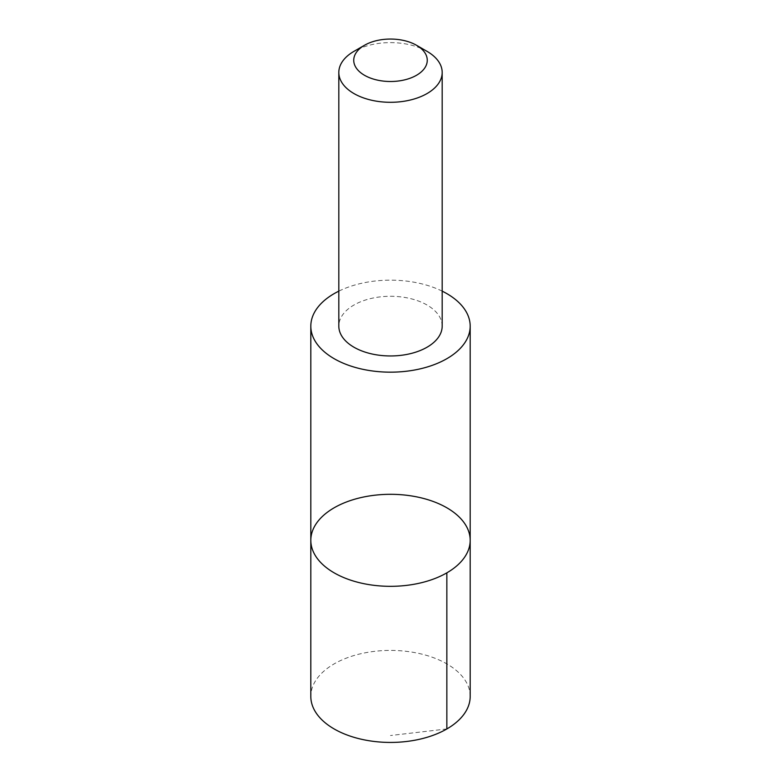 <?xml version="1.0" encoding="UTF-8"?>
<svg xmlns="http://www.w3.org/2000/svg" width="781" height="781" viewBox="0 0 781 781"><rect width="100%" height="100%" fill="white"/><g stroke="black" fill="none" stroke-linecap="round" stroke-linejoin="round"><path stroke-width="0.59" stroke-dasharray="3.9 2.93" d="M470.191 696.418A79.691 46.011 0 0 0 379.019 650.895A79.691 46.011 0 0 0 310.809 696.418M442.183 291.147A79.682 46.001 0 0 0 379.019 280.633A79.682 46.001 0 0 0 338.817 291.147M310.818 540.325A79.682 46.011 180 0 1 379.019 494.793A79.682 46.011 180 0 1 470.182 540.325M442.183 326.116A51.683 29.844 0 0 0 390.5 296.282A51.683 29.844 0 0 0 338.817 326.116M427.051 51.361A51.683 29.844 0 0 0 353.949 51.361M446.849 728.956L390.5 735.517"/><path stroke-width="1.17" d="M379.019 494.793A79.682 46.011 180 0 1 470.182 540.325A79.682 46.011 180 0 1 390.5 586.326A79.682 46.011 180 0 1 310.818 540.325A79.682 46.011 180 0 1 379.019 494.793M310.809 696.418A79.691 46.011 0 0 0 401.981 741.95A79.691 46.011 0 0 0 470.191 696.418L470.182 540.325A79.682 46.011 180 0 1 390.5 586.326A79.682 46.011 180 0 1 310.818 540.325L310.809 696.418M338.817 291.147A79.682 46.001 0 0 0 310.818 326.155A79.682 46.001 0 0 0 401.981 371.688A79.682 46.001 0 0 0 470.182 326.155A79.682 46.001 0 0 0 442.183 291.147M364.502 45.269L353.949 51.361A51.683 29.844 0 0 0 338.817 72.457L338.817 326.116A51.683 29.844 0 0 0 397.949 355.648A51.683 29.844 0 0 0 442.183 326.116L442.183 72.457A51.683 29.844 0 0 0 427.051 51.361L416.498 45.269A36.766 21.224 0 0 0 364.502 45.269A36.766 21.224 0 0 0 357.639 69.792A36.766 21.224 0 0 0 395.791 81.283A36.766 21.224 0 0 0 425.391 66.961A36.766 21.224 0 0 0 416.498 45.269M338.817 72.457A51.683 29.844 0 0 0 397.949 101.989A51.683 29.844 0 0 0 442.183 72.457M446.849 572.854L446.849 728.956M310.818 326.155L310.818 540.325M470.182 326.155L470.182 540.325"/></g></svg>
